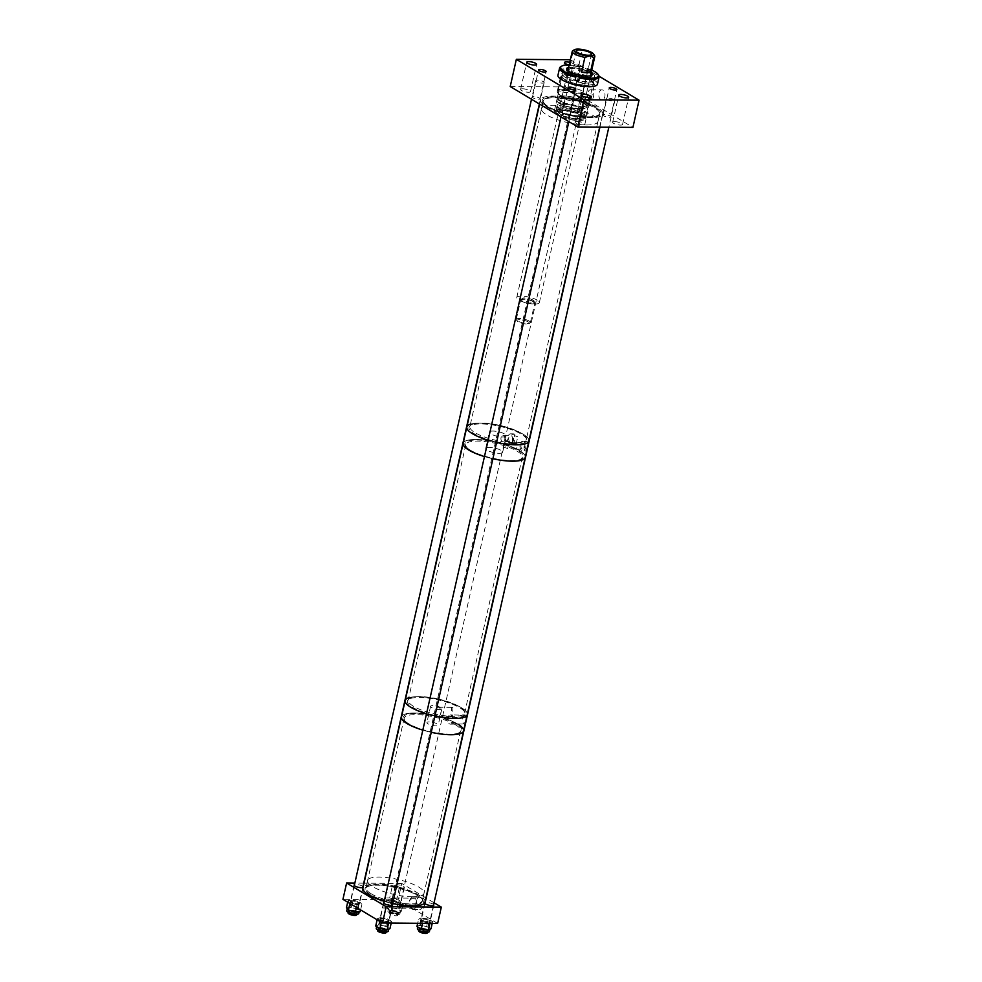 <?xml version="1.0" encoding="UTF-8"?>
<svg xmlns="http://www.w3.org/2000/svg" width="982" height="982" viewBox="0 0 982 982"><rect width="100%" height="100%" fill="white"/><g stroke="black" fill="none" stroke-linecap="round" stroke-linejoin="round"><path stroke-width="0.74" stroke-dasharray="4.91 3.68" d="M602.985 90.148A5.094 3.093 -89.6 0 0 601.941 89.841A5.094 3.093 -89.6 0 0 598.86 94.051A5.094 3.093 -89.6 0 0 600.824 99.734A5.094 3.093 -89.6 0 0 601.868 100.041A5.094 3.093 -89.6 0 0 604.949 95.831A5.094 3.093 -89.6 0 0 602.985 90.148M589.556 99.648A5.094 3.093 90.4 0 1 587.592 93.965A5.094 3.093 90.4 0 1 590.673 89.755A5.094 3.093 90.4 0 1 591.716 90.062A5.094 3.093 90.4 0 1 593.68 95.745A5.094 3.093 90.4 0 1 590.599 99.955A5.094 3.093 90.4 0 1 589.556 99.648M534.024 96.641A3.891 1.043 12.7 0 0 532.453 97.108A3.891 1.043 12.7 0 0 534.404 98.507A3.891 1.043 12.7 0 0 538.455 99.292A3.891 1.043 12.7 0 0 540.039 98.814A3.891 1.043 12.7 0 0 538.075 97.414A3.891 1.043 12.7 0 0 534.024 96.641M614.72 121.645A5.07 1.35 12.7 0 0 612.658 122.259A5.07 1.35 12.7 0 0 615.211 124.088A5.07 1.35 12.7 0 0 620.501 125.107A5.07 1.35 12.7 0 0 622.551 124.493A5.07 1.35 12.7 0 0 619.998 122.664A5.07 1.35 12.7 0 0 614.72 121.645M604.703 114.624A3.891 1.043 12.7 0 0 603.12 115.09A3.891 1.043 12.7 0 0 605.072 116.502A3.891 1.043 12.7 0 0 609.122 117.275A3.891 1.043 12.7 0 0 610.706 116.809A3.891 1.043 12.7 0 0 608.754 115.397A3.891 1.043 12.7 0 0 604.703 114.624M577.035 121.351A5.07 1.35 12.7 0 0 574.986 121.964A5.07 1.35 12.7 0 0 577.526 123.793A5.07 1.35 12.7 0 0 582.817 124.812A5.07 1.35 12.7 0 0 584.867 124.198A5.07 1.35 12.7 0 0 582.314 122.369A5.07 1.35 12.7 0 0 577.035 121.351M563.545 114.305A3.891 1.043 12.7 0 0 561.974 114.771A3.891 1.043 12.7 0 0 563.926 116.183A3.891 1.043 12.7 0 0 567.977 116.956A3.891 1.043 12.7 0 0 569.56 116.49A3.891 1.043 12.7 0 0 567.596 115.078A3.891 1.043 12.7 0 0 563.545 114.305M598.664 75.283A20.254 5.413 12.7 0 0 582.927 67.77L582.191 71.023A20.254 5.413 -167.3 0 0 578.668 70.201L579.515 66.31A19.333 5.168 12.7 0 0 569.167 65.021A5.07 1.35 12.7 0 0 572.248 65.352A5.07 1.35 12.7 0 0 574.298 64.738A5.07 1.35 12.7 0 0 569.769 62.332M560.341 89.104A5.07 1.35 12.7 0 0 558.279 89.718A5.07 1.35 12.7 0 0 560.832 91.547A5.07 1.35 12.7 0 0 566.111 92.554A5.07 1.35 12.7 0 0 568.173 91.94A5.07 1.35 12.7 0 0 565.62 90.111A5.07 1.35 12.7 0 0 560.341 89.104M522.657 88.81A5.07 1.35 12.7 0 0 520.607 89.423A5.07 1.35 12.7 0 0 523.148 91.252A5.07 1.35 12.7 0 0 528.439 92.259A5.07 1.35 12.7 0 0 530.489 91.645A5.07 1.35 12.7 0 0 527.935 89.816A5.07 1.35 12.7 0 0 522.657 88.81M581.307 69.759A3.891 1.043 12.7 0 0 579.724 70.225A3.891 1.043 12.7 0 0 581.688 71.625A3.891 1.043 12.7 0 0 585.738 72.41A3.891 1.043 12.7 0 0 587.322 71.931A3.891 1.043 12.7 0 0 585.358 70.532A3.891 1.043 12.7 0 0 581.307 69.759M575.182 96.96A3.891 1.043 12.7 0 0 573.598 97.427A3.891 1.043 12.7 0 0 575.562 98.826A3.891 1.043 12.7 0 0 579.613 99.612A3.891 1.043 12.7 0 0 581.184 99.133A3.891 1.043 12.7 0 0 579.233 97.734A3.891 1.043 12.7 0 0 575.182 96.96M568.639 74.325A15.921 4.259 12.7 0 0 562.17 76.252A15.921 4.259 12.7 0 0 570.186 81.997A15.921 4.259 12.7 0 0 586.782 85.189A15.921 4.259 12.7 0 0 593.238 83.261A15.921 4.259 12.7 0 0 585.223 77.517A15.921 4.259 12.7 0 0 568.639 74.325M560.661 109.689A15.921 4.259 12.7 0 0 554.204 111.617A15.921 4.259 12.7 0 0 562.22 117.361A15.921 4.259 12.7 0 0 578.815 120.541A15.921 4.259 12.7 0 0 585.272 118.613A15.921 4.259 12.7 0 0 577.256 112.869A15.921 4.259 12.7 0 0 560.661 109.689M586.217 124.984A28.932 7.733 12.7 0 0 597.964 121.473A28.932 7.733 12.7 0 0 583.406 111.04A28.932 7.733 12.7 0 0 553.259 105.246A28.932 7.733 12.7 0 0 541.512 108.757A28.932 7.733 12.7 0 0 556.07 119.19A28.932 7.733 12.7 0 0 586.217 124.984M588.058 116.821A28.932 7.733 12.7 0 0 599.806 113.323A28.932 7.733 12.7 0 0 585.247 102.877A28.932 7.733 12.7 0 0 555.1 97.095A28.932 7.733 12.7 0 0 543.353 100.594A28.932 7.733 12.7 0 0 557.911 111.04A28.932 7.733 12.7 0 0 588.058 116.821M570.358 59.742L599.118 76.277M510.223 86.526L565.362 86.956L571.499 59.755M565.362 86.956L632.936 127.39M566.835 69.44A13.134 3.511 12.7 0 0 566.454 69.955A13.134 3.511 12.7 0 0 566.43 70.053A13.134 3.511 12.7 0 0 578.263 76.326A13.134 3.511 12.7 0 0 592.023 75.945A13.134 3.511 12.7 0 0 592.06 75.835A13.134 3.511 12.7 0 0 591.962 75.098M593.398 84.857A16.436 4.394 12.7 0 0 593.435 84.722A16.436 4.394 12.7 0 0 578.631 76.878A16.436 4.394 12.7 0 0 561.409 77.357A16.436 4.394 12.7 0 0 561.373 77.492A16.436 4.394 12.7 0 0 576.176 85.336A16.436 4.394 12.7 0 0 593.398 84.857M593.705 83.507A16.436 4.394 12.7 0 0 593.742 83.372A16.436 4.394 12.7 0 0 578.926 75.528A16.436 4.394 12.7 0 0 561.716 76.007A16.436 4.394 12.7 0 0 561.679 76.142A16.436 4.394 12.7 0 0 576.483 83.986A16.436 4.394 12.7 0 0 593.705 83.507M591.115 99.17A17.357 4.64 12.7 0 0 591.164 99.022A17.357 4.64 12.7 0 0 575.513 90.737A17.357 4.64 12.7 0 0 557.334 91.252A17.357 4.64 12.7 0 0 557.285 91.387A17.357 4.64 12.7 0 0 557.666 92.799A17.357 4.64 12.7 0 0 573.206 99.734A17.357 4.64 12.7 0 0 590.219 100.127A17.357 4.64 12.7 0 0 591.115 99.17M594.294 85.066A17.357 4.64 12.7 0 0 594.343 84.918A17.357 4.64 12.7 0 0 578.693 76.645A17.357 4.64 12.7 0 0 560.513 77.148A17.357 4.64 12.7 0 0 560.464 77.283A17.357 4.64 12.7 0 0 576.115 85.569A17.357 4.64 12.7 0 0 594.294 85.066M590.022 99.82A16.436 4.394 12.7 0 0 575.513 91.915A16.436 4.394 12.7 0 0 558.034 92.333A16.436 4.394 12.7 0 0 558.353 93.793A16.436 4.394 12.7 0 0 573.058 100.36A16.436 4.394 12.7 0 0 589.163 100.741A16.436 4.394 12.7 0 0 590.022 99.82M588.316 105.037A15.908 4.247 12.7 0 0 588.353 104.902A15.908 4.247 12.7 0 0 574.016 97.316A15.908 4.247 12.7 0 0 557.346 97.783A15.908 4.247 12.7 0 0 557.31 97.905A15.908 4.247 12.7 0 0 571.647 105.504A15.908 4.247 12.7 0 0 588.316 105.037M589.519 99.71A15.908 4.247 12.7 0 0 589.556 99.575A15.908 4.247 12.7 0 0 575.219 91.989A15.908 4.247 12.7 0 0 558.537 92.443A15.908 4.247 12.7 0 0 558.5 92.578A15.908 4.247 12.7 0 0 572.85 100.164A15.908 4.247 12.7 0 0 589.519 99.71M586.708 106.928A14.755 3.94 12.7 0 0 586.733 106.805A14.755 3.94 12.7 0 0 573.439 99.771A14.755 3.94 12.7 0 0 557.985 100.201A14.755 3.94 12.7 0 0 557.948 100.311A14.755 3.94 12.7 0 0 571.242 107.357A14.755 3.94 12.7 0 0 586.708 106.928M587.187 104.767A14.755 3.94 12.7 0 0 587.224 104.657A14.755 3.94 12.7 0 0 573.93 97.611A14.755 3.94 12.7 0 0 558.463 98.04A14.755 3.94 12.7 0 0 558.427 98.163A14.755 3.94 12.7 0 0 571.733 105.197A14.755 3.94 12.7 0 0 587.187 104.767M585.579 117.202A15.908 4.247 12.7 0 0 585.616 117.067A15.908 4.247 12.7 0 0 571.266 109.481A15.908 4.247 12.7 0 0 554.597 109.947A15.908 4.247 12.7 0 0 554.56 110.07A15.908 4.247 12.7 0 0 554.916 111.359A15.908 4.247 12.7 0 0 569.155 117.717A15.908 4.247 12.7 0 0 584.744 118.086A15.908 4.247 12.7 0 0 585.579 117.202M587.825 107.185A15.908 4.247 12.7 0 0 587.862 107.063A15.908 4.247 12.7 0 0 573.525 99.464A15.908 4.247 12.7 0 0 556.855 99.931A15.908 4.247 12.7 0 0 556.819 100.066A15.908 4.247 12.7 0 0 571.156 107.652A15.908 4.247 12.7 0 0 587.825 107.185M584.474 117.865A14.988 4.002 12.7 0 0 571.242 110.647A14.988 4.002 12.7 0 0 555.309 111.027A14.988 4.002 12.7 0 0 555.603 112.365A14.988 4.002 12.7 0 0 569.008 118.343A14.988 4.002 12.7 0 0 583.689 118.687A14.988 4.002 12.7 0 0 584.474 117.865M559.237 109.088A11.575 3.093 12.7 0 0 559.212 109.174A11.575 3.093 12.7 0 0 569.646 114.698A11.575 3.093 12.7 0 0 581.761 114.366A11.575 3.093 12.7 0 0 581.798 114.268A11.575 3.093 12.7 0 0 571.364 108.744A11.575 3.093 12.7 0 0 559.237 109.088M558.623 111.801A11.575 3.093 12.7 0 0 558.598 111.899A11.575 3.093 12.7 0 0 569.032 117.423A11.575 3.093 12.7 0 0 581.148 117.079A11.575 3.093 12.7 0 0 581.184 116.981A11.575 3.093 12.7 0 0 570.751 111.469A11.575 3.093 12.7 0 0 558.623 111.801M557.187 105.025A14.472 3.867 12.7 0 0 557.15 105.148A14.472 3.867 12.7 0 0 570.198 112.046A14.472 3.867 12.7 0 0 585.346 111.629A14.472 3.867 12.7 0 0 585.382 111.506A14.472 3.867 12.7 0 0 572.346 104.608A14.472 3.867 12.7 0 0 557.187 105.025M556.426 108.425A14.472 3.867 12.7 0 0 556.389 108.536A14.472 3.867 12.7 0 0 569.425 115.446A14.472 3.867 12.7 0 0 584.585 115.017A14.472 3.867 12.7 0 0 584.621 114.906A14.472 3.867 12.7 0 0 571.585 108.008A14.472 3.867 12.7 0 0 556.426 108.425M566.909 75.049A11.575 3.093 12.7 0 0 566.884 75.148A11.575 3.093 12.7 0 0 577.318 80.671A11.575 3.093 12.7 0 0 589.433 80.328A11.575 3.093 12.7 0 0 589.458 80.229A11.575 3.093 12.7 0 0 579.036 74.718A11.575 3.093 12.7 0 0 566.909 75.049M560.01 105.688A11.575 3.093 12.7 0 0 559.973 105.786A11.575 3.093 12.7 0 0 570.407 111.297A11.575 3.093 12.7 0 0 582.535 110.966A11.575 3.093 12.7 0 0 582.559 110.868A11.575 3.093 12.7 0 0 572.125 105.356A11.575 3.093 12.7 0 0 560.01 105.688M563.864 69.341A15.798 4.223 12.7 0 0 563.828 69.477A15.798 4.223 12.7 0 0 578.067 77.013A15.798 4.223 12.7 0 0 594.613 76.547A15.798 4.223 12.7 0 0 594.65 76.424A15.798 4.223 12.7 0 0 580.411 68.887A15.798 4.223 12.7 0 0 563.864 69.341M562.796 74.092A15.798 4.223 12.7 0 0 562.76 74.215A15.798 4.223 12.7 0 0 576.999 81.751A15.798 4.223 12.7 0 0 593.545 81.297A15.798 4.223 12.7 0 0 593.582 81.162A15.798 4.223 12.7 0 0 579.343 73.625A15.798 4.223 12.7 0 0 562.796 74.092M597.498 84.035A20.254 5.413 12.7 0 0 578.901 74.472A20.254 5.413 12.7 0 0 557.997 75.135M579.405 66.936A20.254 5.413 12.7 0 0 560.697 66.727M582.927 67.77L583.038 67.132L579.515 66.31M591.741 70.103A19.333 5.168 12.7 0 0 583.038 67.132M591.201 72.521A13.134 3.511 12.7 0 0 580.313 68.175A13.134 3.511 12.7 0 0 568.615 67.427M590.894 73.871A13.134 3.511 12.7 0 0 580.018 69.526A13.134 3.511 12.7 0 0 568.32 68.777M582.191 71.023L578.57 70.495M569.008 90.59A7.868 2.099 12.7 0 0 577.391 93.155A7.868 2.099 12.7 0 0 582.927 92.369A7.868 2.099 12.7 0 0 581.504 90.688A7.868 2.099 12.7 0 0 573.12 88.122A7.868 2.099 12.7 0 0 567.584 88.908A7.868 2.099 12.7 0 0 569.008 90.59M532.747 301.462A6.297 1.682 12.7 0 0 526.045 299.412A6.297 1.682 12.7 0 0 521.614 300.038A6.297 1.682 12.7 0 0 522.755 301.388A6.297 1.682 12.7 0 0 529.458 303.438A6.297 1.682 12.7 0 0 533.889 302.812A6.297 1.682 12.7 0 0 532.747 301.462M533.054 300.111A6.297 1.682 12.7 0 0 526.352 298.062A6.297 1.682 12.7 0 0 521.908 298.688A6.297 1.682 12.7 0 0 523.062 300.038A6.297 1.682 12.7 0 0 529.764 302.088A6.297 1.682 12.7 0 0 534.196 301.462A6.297 1.682 12.7 0 0 533.054 300.111M529.089 321.004A7.218 1.927 12.7 0 0 521.393 318.659A7.218 1.927 12.7 0 0 516.299 319.371A7.218 1.927 12.7 0 0 516.458 319.96A7.218 1.927 12.7 0 0 517.612 320.918A7.218 1.927 12.7 0 0 524.339 323.127A7.218 1.927 12.7 0 0 529.998 323.017A7.218 1.927 12.7 0 0 530.39 322.55A7.218 1.927 12.7 0 0 529.089 321.004M533.484 301.474A7.218 1.927 12.7 0 0 525.8 299.117A7.218 1.927 12.7 0 0 520.706 299.841A7.218 1.927 12.7 0 0 522.019 301.376A7.218 1.927 12.7 0 0 529.715 303.733A7.218 1.927 12.7 0 0 534.797 303.008A7.218 1.927 12.7 0 0 533.484 301.474M528.156 321.875A6.297 1.682 12.7 0 0 520.632 319.739A6.297 1.682 12.7 0 0 517.146 320.954A6.297 1.682 12.7 0 0 518.152 321.801A6.297 1.682 12.7 0 0 524.02 323.716A6.297 1.682 12.7 0 0 528.954 323.618A6.297 1.682 12.7 0 0 528.156 321.875M537.252 300.148A11.575 3.093 12.7 0 0 524.916 296.38A11.575 3.093 12.7 0 0 516.765 297.534A11.575 3.093 12.7 0 0 518.864 300.001A11.575 3.093 12.7 0 0 531.188 303.769A11.575 3.093 12.7 0 0 539.351 302.616A11.575 3.093 12.7 0 0 537.252 300.148M569.977 65.291L578.84 65.352A11.575 3.093 12.7 0 0 569.977 65.291L573.328 50.413A11.575 3.093 12.7 0 0 572.874 50.622M578.84 65.352L582.191 50.487L578.067 49.1L573.328 50.413M594.564 55.52A11.575 3.093 12.7 0 0 592.723 53.973A11.575 3.093 12.7 0 0 582.191 50.487M524.953 450.652C522.731 449.007 525.002 438.905 527.015 441.47C528.463 443.14 526.205 453.193 524.953 450.652L522.866 450.922A4.885 2.971 90.4 0 1 521.872 450.628A4.885 2.971 90.4 0 1 519.994 445.177A4.885 2.971 90.4 0 1 522.952 441.151A4.885 2.971 90.4 0 1 523.946 441.446A4.885 2.971 90.4 0 1 525.824 446.896A4.885 2.971 90.4 0 1 522.866 450.922M522.952 441.151L527.015 441.47M512.739 443.299L513.304 433.823L514.801 434.13L514.163 443.594L512.739 443.299M509.597 443.275A4.885 2.971 90.4 0 1 507.719 437.837A4.885 2.971 90.4 0 1 510.665 433.811A4.885 2.971 90.4 0 1 511.671 434.105A4.885 2.971 90.4 0 1 513.549 439.543A4.885 2.971 90.4 0 1 510.591 443.569A4.885 2.971 90.4 0 1 509.597 443.275M505.509 441.851L505.104 440.746L509.241 441.458L508.406 440.771L505.509 441.851L505.104 440.746L508.406 440.771M504.282 447.313L507.645 448.529L504.282 447.313M525.247 457.317A31.829 8.507 12.7 0 0 509.228 445.84A31.829 8.507 12.7 0 0 476.061 439.47A31.829 8.507 12.7 0 0 463.148 443.324A31.829 8.507 12.7 0 1 495.247 441.851A31.829 8.507 12.7 0 1 525.247 457.317M466.831 427.01A31.829 8.507 12.7 0 1 473.385 423.537A31.829 8.507 12.7 0 1 508.897 428.164A31.829 8.507 12.7 0 1 528.917 441.004A31.829 8.507 12.7 0 0 512.899 429.515A31.829 8.507 12.7 0 0 479.744 423.156A31.829 8.507 12.7 0 0 470.427 424.187M515.538 443.042L515.931 444.895L511.683 443.999L513.598 445.03L513.942 443.508A3.228 1.964 90.4 0 1 515.219 442.747A3.228 1.964 90.4 0 1 515.869 442.943A3.228 1.964 90.4 0 1 517.121 446.54A3.228 1.964 90.4 0 1 515.169 449.204A3.228 1.964 90.4 0 1 514.507 449.02A3.228 1.964 90.4 0 1 513.353 444.883L515.931 444.895L515.538 443.042L513.942 443.508M514.408 435.578L517.772 436.794L514.408 435.578M492.927 431.049A8.678 2.32 12.7 0 0 489.404 432.092A8.678 2.32 12.7 0 0 493.774 435.235A8.678 2.32 12.7 0 0 502.821 436.965A8.678 2.32 12.7 0 0 506.344 435.91A8.678 2.32 12.7 0 0 501.974 432.78A8.678 2.32 12.7 0 0 492.927 431.049M489.257 447.362A8.678 2.32 12.7 0 0 485.722 448.418A8.678 2.32 12.7 0 0 490.092 451.548A8.678 2.32 12.7 0 0 499.138 453.291A8.678 2.32 12.7 0 0 502.661 452.236A8.678 2.32 12.7 0 0 498.291 449.105A8.678 2.32 12.7 0 0 489.257 447.362M509.953 441.728A3.228 1.964 90.4 0 1 508.701 438.119A3.228 1.964 90.4 0 1 510.652 435.456A3.228 1.964 90.4 0 1 511.315 435.652A3.228 1.964 90.4 0 1 512.555 439.261A3.228 1.964 90.4 0 1 510.603 441.925A3.228 1.964 90.4 0 1 509.953 441.728M502.232 441.667A3.228 1.964 90.4 0 1 500.98 438.058A3.228 1.964 90.4 0 1 502.931 435.407A3.228 1.964 90.4 0 1 503.594 435.591A3.228 1.964 90.4 0 1 504.834 439.2A3.228 1.964 90.4 0 1 502.882 441.863A3.228 1.964 90.4 0 1 502.232 441.667M522.228 449.069A3.228 1.964 90.4 0 1 520.976 445.472A3.228 1.964 90.4 0 1 522.94 442.808A3.228 1.964 90.4 0 1 523.59 443.005A3.228 1.964 90.4 0 1 524.842 446.601A3.228 1.964 90.4 0 1 522.878 449.265A3.228 1.964 90.4 0 1 522.228 449.069M484.47 456.569A31.829 8.507 12.7 0 0 492.903 458.754A31.829 8.507 12.7 0 1 484.47 456.569M488.14 440.243A31.829 8.507 12.7 0 0 496.573 442.428A31.829 8.507 12.7 0 1 488.14 440.243M452.972 707.629L451.536 707.347L451.008 716.332L452.371 716.615L452.972 707.629M437.113 716.222A4.628 2.811 90.4 0 1 435.333 711.054A4.628 2.811 90.4 0 1 438.132 707.236A4.628 2.811 90.4 0 1 439.077 707.519A4.628 2.811 90.4 0 1 440.857 712.687A4.628 2.811 90.4 0 1 438.058 716.504A4.628 2.811 90.4 0 1 437.113 716.222M465.321 715.277C462.669 716.16 462.006 719.057 463.357 723.979C465.296 723.083 465.959 720.187 465.321 715.277L450.48 714.884A4.628 2.811 90.4 0 1 451.413 715.166A4.628 2.811 90.4 0 1 453.205 720.334A4.628 2.811 90.4 0 1 450.407 724.151A4.628 2.811 90.4 0 1 449.461 723.869A4.628 2.811 90.4 0 1 447.669 718.701A4.628 2.811 90.4 0 1 450.48 714.884M405.173 700.571A31.829 8.507 12.7 0 1 437.272 699.086A31.829 8.507 12.7 0 1 467.272 714.565A31.829 8.507 12.7 0 0 451.254 703.087A31.829 8.507 12.7 0 0 418.087 696.717A31.829 8.507 12.7 0 0 408.77 697.748M463.59 730.89A31.829 8.507 12.7 0 0 447.571 719.401A31.829 8.507 12.7 0 0 414.416 713.042A31.829 8.507 12.7 0 0 401.491 716.897A31.829 8.507 12.7 0 1 424.089 713.754A31.829 8.507 12.7 0 1 458.029 724.213M463.357 723.979L450.407 724.151M429.244 721.917A5.782 1.547 12.7 0 0 426.9 722.617A5.782 1.547 12.7 0 0 429.809 724.704A5.782 1.547 12.7 0 0 435.836 725.858A5.782 1.547 12.7 0 0 438.193 725.158A5.782 1.547 12.7 0 0 435.284 723.071A5.782 1.547 12.7 0 0 429.244 721.917M432.927 705.592A5.782 1.547 12.7 0 0 430.582 706.303A5.782 1.547 12.7 0 0 433.492 708.39A5.782 1.547 12.7 0 0 439.519 709.544A5.782 1.547 12.7 0 0 441.863 708.844A5.782 1.547 12.7 0 0 438.954 706.758A5.782 1.547 12.7 0 0 432.927 705.592M426.495 713.804A31.829 8.507 12.7 0 0 434.928 716.001A31.829 8.507 12.7 0 1 426.495 713.804M422.812 730.129A31.829 8.507 12.7 0 0 431.245 732.314A31.829 8.507 12.7 0 1 422.812 730.129M421.045 897.511A6.125 3.719 -89.6 0 0 419.793 897.143A6.125 3.719 -89.6 0 0 416.073 902.2A6.125 3.719 -89.6 0 0 418.442 909.037A6.125 3.719 -89.6 0 0 419.695 909.406A6.125 3.719 -89.6 0 0 423.402 904.348A6.125 3.719 -89.6 0 0 421.045 897.511M411.654 908.976A6.125 3.719 90.4 0 1 409.298 902.139A6.125 3.719 90.4 0 1 413.005 897.094A6.125 3.719 90.4 0 1 414.257 897.462A6.125 3.719 90.4 0 1 416.613 904.299A6.125 3.719 90.4 0 1 412.906 909.344A6.125 3.719 90.4 0 1 411.654 908.976M393.426 901.12A4.701 1.252 12.7 0 0 391.523 901.685A4.701 1.252 12.7 0 0 393.88 903.391A4.701 1.252 12.7 0 0 398.778 904.324A4.701 1.252 12.7 0 0 400.693 903.759A4.701 1.252 12.7 0 0 398.324 902.065A4.701 1.252 12.7 0 0 393.426 901.12M397.109 884.807A4.701 1.252 12.7 0 0 395.194 885.371A4.701 1.252 12.7 0 0 397.563 887.065A4.701 1.252 12.7 0 0 402.46 888.01A4.701 1.252 12.7 0 0 404.363 887.433A4.701 1.252 12.7 0 0 402.006 885.739A4.701 1.252 12.7 0 0 397.109 884.807M352.293 900.801A4.701 1.252 12.7 0 0 350.378 901.366A4.701 1.252 12.7 0 0 352.747 903.059A4.701 1.252 12.7 0 0 357.644 904.005A4.701 1.252 12.7 0 0 359.547 903.44A4.701 1.252 12.7 0 0 357.19 901.734A4.701 1.252 12.7 0 0 352.293 900.801M362.984 886.562A4.701 1.252 12.7 0 0 355.963 884.475A4.701 1.252 12.7 0 0 354.49 884.672M381.802 918.465A4.701 1.252 12.7 0 0 379.887 919.029A4.701 1.252 12.7 0 0 382.256 920.723A4.701 1.252 12.7 0 0 387.154 921.668A4.701 1.252 12.7 0 0 389.056 921.104A4.701 1.252 12.7 0 0 386.699 919.398A4.701 1.252 12.7 0 0 381.802 918.465M392.505 904.238A4.701 1.252 12.7 0 0 385.472 902.139A4.701 1.252 12.7 0 0 384.011 902.323M422.935 918.784A4.701 1.252 12.7 0 0 421.033 919.348A4.701 1.252 12.7 0 0 423.389 921.042A4.701 1.252 12.7 0 0 428.287 921.988A4.701 1.252 12.7 0 0 430.202 921.423A4.701 1.252 12.7 0 0 427.833 919.729A4.701 1.252 12.7 0 0 422.935 918.784M433.651 904.569A4.701 1.252 12.7 0 0 426.618 902.458A4.701 1.252 12.7 0 0 425.169 902.642M412.293 896.775A28.932 7.733 12.7 0 0 424.028 893.276A28.932 7.733 12.7 0 0 409.469 882.843A28.932 7.733 12.7 0 0 379.322 877.049A28.932 7.733 12.7 0 0 367.575 880.547A28.932 7.733 12.7 0 0 382.145 890.993A28.932 7.733 12.7 0 0 412.293 896.775M410.451 904.938A28.932 7.733 12.7 0 0 422.199 901.439A28.932 7.733 12.7 0 0 407.628 890.993A28.932 7.733 12.7 0 0 377.481 885.212A28.932 7.733 12.7 0 0 365.746 888.71A28.932 7.733 12.7 0 0 380.304 899.156A28.932 7.733 12.7 0 0 410.451 904.938M390.848 898.53L394.973 900.985L396.642 899.635L396.102 898.346L390.37 898.297M392.284 886.12A3.609 0.97 12.7 0 0 394.101 887.421A3.609 0.97 12.7 0 0 397.857 888.145A3.609 0.97 12.7 0 0 399.33 887.703A3.609 0.97 12.7 0 0 397.514 886.402A3.609 0.97 12.7 0 0 393.745 885.678A3.609 0.97 12.7 0 0 392.284 886.12L389.67 898.002L383.95 897.953A5.033 3.056 90.4 0 1 384.981 898.26A5.033 3.056 90.4 0 1 386.92 903.882A5.033 3.056 90.4 0 1 383.876 908.031A5.033 3.056 90.4 0 1 382.845 907.724A5.033 3.056 90.4 0 1 380.906 902.114A5.033 3.056 90.4 0 1 383.95 897.953M411.888 907.957A5.033 3.056 90.4 0 1 409.948 902.335A5.033 3.056 90.4 0 1 412.992 898.186A5.033 3.056 90.4 0 1 414.023 898.493A5.033 3.056 90.4 0 1 415.963 904.103A5.033 3.056 90.4 0 1 412.919 908.252A5.033 3.056 90.4 0 1 411.888 907.957M437.641 923.448L398.078 899.77L342.939 899.34M425.955 897.929L401.761 883.456L398.078 899.77M434.056 902.777L426.188 898.076M401.761 883.456L364.027 883.162M363.757 883.149L354.846 883.088M417.399 928.776A6.174 1.645 -167.3 0 1 419.633 928.027A6.174 1.645 -167.3 0 1 426.188 929.217A6.174 1.645 -167.3 0 1 429.429 931.488M427.747 929.782A6.174 1.645 -167.3 0 1 421.204 928.604A6.174 1.645 -167.3 0 1 417.951 926.321A6.174 1.645 -167.3 0 1 420.186 925.572A6.174 1.645 -167.3 0 1 426.74 926.75A6.174 1.645 -167.3 0 1 429.993 929.033A6.174 1.645 -167.3 0 1 427.747 929.782M426.372 931.01A4.566 1.228 12.7 0 0 428.029 930.457A4.566 1.228 12.7 0 0 425.623 928.776A4.566 1.228 12.7 0 0 420.762 927.892A4.566 1.228 12.7 0 0 419.105 928.444A4.566 1.228 12.7 0 0 421.523 930.138A4.566 1.228 12.7 0 0 426.372 931.01M420.615 928.579A4.566 1.228 -167.3 0 1 425.464 929.451A4.566 1.228 -167.3 0 1 427.882 931.145A4.566 1.228 -167.3 0 1 426.225 931.697A4.566 1.228 -167.3 0 1 421.364 930.813A4.566 1.228 -167.3 0 1 418.958 929.132A4.566 1.228 -167.3 0 1 420.615 928.579M421.29 928.186A3.732 0.994 -167.3 0 1 425.243 928.898A3.732 0.994 -167.3 0 1 427.207 930.273A3.732 0.994 -167.3 0 1 425.857 930.727A3.732 0.994 -167.3 0 1 421.904 930.015A3.732 0.994 -167.3 0 1 419.94 928.628A3.732 0.994 -167.3 0 1 421.29 928.186M423.328 919.115A3.732 0.994 -167.3 0 1 427.28 919.827A3.732 0.994 -167.3 0 1 429.244 921.202A3.732 0.994 -167.3 0 1 427.894 921.656A3.732 0.994 -167.3 0 1 423.942 920.944A3.732 0.994 -167.3 0 1 421.978 919.569A3.732 0.994 -167.3 0 1 423.328 919.115M431 928.812L426.63 926.382L419.535 925.204L416.945 926.542M432.215 923.411L432.645 921.521L428.275 919.091L426.63 926.382M428.275 919.091L421.18 917.924L419.535 925.204M422.579 923.326L422.947 921.681L418.577 919.25L417.669 923.289M418.577 919.25L421.18 917.924M422.947 921.681L429.932 923.387M432.645 921.521L430.055 922.859M376.266 928.456A6.174 1.645 -167.3 0 1 384.772 928.8A6.174 1.645 -167.3 0 1 388.295 931.169M380.341 928.371A6.174 1.645 -167.3 0 1 376.818 926.001A6.174 1.645 -167.3 0 1 385.325 926.333A6.174 1.645 -167.3 0 1 388.847 928.714A6.174 1.645 -167.3 0 1 380.341 928.371M380.586 929.893A4.566 1.228 12.7 0 0 386.896 930.138A4.566 1.228 12.7 0 0 384.281 928.383A4.566 1.228 12.7 0 0 377.972 928.125A4.566 1.228 12.7 0 0 380.586 929.893M384.122 929.058A4.566 1.228 -167.3 0 1 386.736 930.813A4.566 1.228 -167.3 0 1 380.439 930.568A4.566 1.228 -167.3 0 1 377.825 928.812A4.566 1.228 -167.3 0 1 384.122 929.058M383.937 928.518A3.732 0.994 -167.3 0 1 386.073 929.954A3.732 0.994 -167.3 0 1 380.93 929.745A3.732 0.994 -167.3 0 1 378.794 928.309A3.732 0.994 -167.3 0 1 383.937 928.518M385.975 919.447A3.732 0.994 -167.3 0 1 388.111 920.883A3.732 0.994 -167.3 0 1 382.968 920.674A3.732 0.994 -167.3 0 1 380.844 919.25A3.732 0.994 -167.3 0 1 385.975 919.447M375.725 926.038L378.598 924.872L385.754 926.161L389.94 928.665M388.59 923.068L391.585 921.374L391.192 923.08M391.585 921.374L387.399 918.87L385.754 926.161M377.137 919.803L377.37 918.759L380.243 917.581L378.598 924.872M380.243 917.581L387.399 918.87M377.37 918.759L381.556 921.263L381.323 922.319M388.7 922.552L381.556 921.263M346.756 910.793A6.174 1.645 -167.3 0 1 350.574 910.118A6.174 1.645 -167.3 0 1 356.945 911.799A6.174 1.645 -167.3 0 1 358.786 913.506M349.15 910.032A6.174 1.645 -167.3 0 1 347.309 908.338A6.174 1.645 -167.3 0 1 351.126 907.663A6.174 1.645 -167.3 0 1 357.497 909.344A6.174 1.645 -167.3 0 1 359.338 911.051A6.174 1.645 -167.3 0 1 355.521 911.726A6.174 1.645 -167.3 0 1 349.15 910.032M349.825 911.726A4.566 1.228 12.7 0 0 354.551 912.978A4.566 1.228 12.7 0 0 357.387 912.474A4.566 1.228 12.7 0 0 356.024 911.21A4.566 1.228 12.7 0 0 351.298 909.97A4.566 1.228 12.7 0 0 348.463 910.461A4.566 1.228 12.7 0 0 349.825 911.726M355.865 911.897A4.566 1.228 -167.3 0 1 357.227 913.15A4.566 1.228 -167.3 0 1 354.392 913.653A4.566 1.228 -167.3 0 1 349.678 912.401A4.566 1.228 -167.3 0 1 348.303 911.149A4.566 1.228 -167.3 0 1 351.139 910.645A4.566 1.228 -167.3 0 1 355.865 911.897M355.447 911.259A3.732 0.994 -167.3 0 1 356.552 912.29A3.732 0.994 -167.3 0 1 354.244 912.695A3.732 0.994 -167.3 0 1 350.402 911.677A3.732 0.994 -167.3 0 1 349.285 910.645A3.732 0.994 -167.3 0 1 351.593 910.24A3.732 0.994 -167.3 0 1 355.447 911.259M357.485 902.188A3.732 0.994 -167.3 0 1 358.602 903.219A3.732 0.994 -167.3 0 1 356.294 903.624A3.732 0.994 -167.3 0 1 352.44 902.605A3.732 0.994 -167.3 0 1 351.335 901.586A3.732 0.994 -167.3 0 1 353.643 901.181A3.732 0.994 -167.3 0 1 357.485 902.188M346.425 907.749L351.249 907.356L358.221 909.283L360.222 911.627M356.429 907.417L357.031 904.741L361.867 904.348L360.603 909.921M361.867 904.348L359.866 901.992L358.221 909.283M347.677 902.176L348.07 900.457L352.894 900.064L351.249 907.356M352.894 900.064L359.866 901.992M348.07 900.457L349.899 903.514M357.031 904.741L350.058 902.802M391.928 913.653A6.174 1.645 -167.3 0 1 387.89 911.112A6.174 1.645 -167.3 0 1 395.893 911.296A6.174 1.645 -167.3 0 1 399.92 913.825A6.174 1.645 -167.3 0 1 391.928 913.653M392.481 911.186A6.174 1.645 -167.3 0 1 388.442 908.657A6.174 1.645 -167.3 0 1 396.446 908.829A6.174 1.645 -167.3 0 1 400.484 911.37A6.174 1.645 -167.3 0 1 392.481 911.186M392.591 912.659A4.566 1.228 12.7 0 0 398.52 912.794A4.566 1.228 12.7 0 0 395.525 910.915A4.566 1.228 12.7 0 0 389.596 910.78A4.566 1.228 12.7 0 0 392.591 912.659M395.378 911.603A4.566 1.228 -167.3 0 1 398.361 913.481A4.566 1.228 -167.3 0 1 392.432 913.346A4.566 1.228 -167.3 0 1 389.449 911.468A4.566 1.228 -167.3 0 1 395.378 911.603M395.255 911.075A3.732 0.994 -167.3 0 1 397.698 912.609A3.732 0.994 -167.3 0 1 392.861 912.499A3.732 0.994 -167.3 0 1 390.419 910.965A3.732 0.994 -167.3 0 1 395.255 911.075M397.305 902.016A3.732 0.994 -167.3 0 1 399.735 903.538A3.732 0.994 -167.3 0 1 394.899 903.44A3.732 0.994 -167.3 0 1 392.469 901.906A3.732 0.994 -167.3 0 1 397.305 902.016M399.183 912.487L401.478 911.124L396.789 908.632L389.731 907.528L387.436 908.89L392.137 911.394L399.183 912.487L400.828 905.208L403.123 903.833L401.478 911.124M403.123 903.833L398.434 901.341L396.789 908.632M387.436 908.89L389.081 901.611L391.376 900.249L389.731 907.528M391.376 900.249L398.434 901.341M389.081 901.611L393.77 904.103L392.137 911.394M400.828 905.208L393.77 904.103M417.669 895.375A29.607 7.905 12.7 0 0 388.356 885.96A29.607 7.905 12.7 0 0 365.746 887.409A29.607 7.905 12.7 0 0 370.263 894.774A29.607 7.905 12.7 0 0 404.044 904.766A29.607 7.905 12.7 0 0 422.751 900.261A29.607 7.905 12.7 0 0 417.669 895.375M371.049 893.694A28.932 7.733 -167.3 0 1 365.991 887.63A28.932 7.733 -167.3 0 1 366.617 886.501A28.932 7.733 -167.3 0 1 388.737 885.077A28.932 7.733 -167.3 0 1 417.375 894.283A28.932 7.733 -167.3 0 1 422.346 899.058A28.932 7.733 -167.3 0 1 422.444 900.347A28.932 7.733 -167.3 0 1 401.896 903.207A28.932 7.733 -167.3 0 1 371.049 893.694M408.451 723.587A30.086 8.04 -167.3 0 1 405.947 721.856A30.086 8.04 -167.3 0 1 417.78 713.693A30.086 8.04 -167.3 0 1 456.63 724.188A30.086 8.04 -167.3 0 1 457.44 733.456A30.086 8.04 -167.3 0 1 408.451 723.587M455.562 724.814A28.932 7.733 12.7 0 0 424.715 715.301A28.932 7.733 12.7 0 0 404.179 718.161A28.932 7.733 12.7 0 0 406.83 722.568A28.932 7.733 12.7 0 0 409.236 724.225A28.932 7.733 12.7 0 0 456.348 733.726A28.932 7.733 12.7 0 0 460.632 730.878A28.932 7.733 12.7 0 0 455.562 724.814M384.244 901.316A31.829 8.507 12.7 0 0 392.665 903.501M425.022 902.065A31.829 8.507 12.7 0 0 419.449 895.4A31.829 8.507 12.7 0 0 385.509 884.929A31.829 8.507 12.7 0 0 362.923 888.072M520.644 443.741A29.607 7.905 12.7 0 0 526.659 439.2A29.607 7.905 12.7 0 0 505.926 427.907A29.607 7.905 12.7 0 0 475.104 424.261A29.607 7.905 12.7 0 0 469.642 426.348A29.607 7.905 12.7 0 0 485.476 438.733A29.607 7.905 12.7 0 0 520.644 443.741M475.853 423.402A28.932 7.733 -167.3 0 1 505.988 426.961A28.932 7.733 -167.3 0 1 526.254 437.984A28.932 7.733 -167.3 0 1 526.34 439.273A28.932 7.733 -167.3 0 1 520.374 442.44A28.932 7.733 -167.3 0 1 488.091 438.23A28.932 7.733 -167.3 0 1 469.887 426.556A28.932 7.733 -167.3 0 1 470.525 425.427A28.932 7.733 -167.3 0 1 475.853 423.402M548.422 97.058A30.086 8.04 -167.3 0 1 588.488 103.748A30.086 8.04 -167.3 0 1 596.479 116.527A30.086 8.04 -167.3 0 1 594.724 116.858A30.086 8.04 -167.3 0 1 544.985 104.927A30.086 8.04 -167.3 0 1 548.422 97.058M593.693 117.104A28.932 7.733 12.7 0 0 595.374 116.784A28.932 7.733 12.7 0 0 599.658 113.949A28.932 7.733 12.7 0 0 581.454 102.275A28.932 7.733 12.7 0 0 549.171 98.065A28.932 7.733 12.7 0 0 543.206 101.22A28.932 7.733 12.7 0 0 545.857 105.626A28.932 7.733 12.7 0 0 593.693 117.104M547.097 96.481A31.829 8.507 12.7 0 0 540.53 99.955A31.829 8.507 12.7 0 0 560.55 112.795A31.829 8.507 12.7 0 0 596.062 117.435A31.829 8.507 12.7 0 0 602.629 113.949A31.829 8.507 12.7 0 0 582.608 101.121A31.829 8.507 12.7 0 0 547.097 96.481M435.247 715.461A29.607 7.905 12.7 0 0 465.002 712.76A29.607 7.905 12.7 0 0 437.199 699.687A29.607 7.905 12.7 0 0 407.996 699.908A29.607 7.905 12.7 0 0 435.247 715.461M437.432 698.779A28.932 7.733 -167.3 0 1 464.609 711.557A28.932 7.733 -167.3 0 1 464.695 712.846A28.932 7.733 -167.3 0 1 435.505 714.184A28.932 7.733 -167.3 0 1 408.242 700.117A28.932 7.733 -167.3 0 1 408.88 699A28.932 7.733 -167.3 0 1 437.432 698.779M495.198 442.305A30.086 8.04 -167.3 0 1 520.178 451.88A30.086 8.04 -167.3 0 1 519.097 459.895A30.086 8.04 -167.3 0 1 493.197 458.336A30.086 8.04 -167.3 0 1 467.604 448.295A30.086 8.04 -167.3 0 1 495.198 442.305M493.099 458.655A28.932 7.733 12.7 0 0 517.993 460.153A28.932 7.733 12.7 0 0 522.277 457.317A28.932 7.733 12.7 0 0 495.014 443.25A28.932 7.733 12.7 0 0 465.824 444.588A28.932 7.733 12.7 0 0 468.475 448.995A28.932 7.733 12.7 0 0 493.099 458.655M613.689 99.464A4.358 1.166 12.7 0 0 609.147 98.212A4.358 1.166 12.7 0 0 606.348 98.679A4.358 1.166 12.7 0 0 607.49 99.796A4.358 1.166 12.7 0 0 612.044 101.048A4.358 1.166 12.7 0 0 614.83 100.594A4.358 1.166 12.7 0 0 613.689 99.464M427.268 932.9A4.358 1.166 12.7 0 0 426.114 931.771A4.358 1.166 12.7 0 0 421.573 930.519A4.358 1.166 12.7 0 0 418.774 930.985M583.553 83.445A4.358 1.166 12.7 0 0 585.321 82.918A4.358 1.166 12.7 0 0 583.124 81.346A4.358 1.166 12.7 0 0 578.594 80.475A4.358 1.166 12.7 0 0 576.827 81.003A4.358 1.166 12.7 0 0 579.012 82.574A4.358 1.166 12.7 0 0 583.553 83.445M395.979 915.764A4.358 1.166 12.7 0 0 397.747 915.236A4.358 1.166 12.7 0 0 395.562 913.665A4.358 1.166 12.7 0 0 391.02 912.794A4.358 1.166 12.7 0 0 389.253 913.321A4.358 1.166 12.7 0 0 391.45 914.893A4.358 1.166 12.7 0 0 395.979 915.764M542.395 83.126A4.358 1.166 12.7 0 0 544.163 82.598A4.358 1.166 12.7 0 0 541.978 81.027A4.358 1.166 12.7 0 0 537.436 80.156A4.358 1.166 12.7 0 0 535.669 80.684A4.358 1.166 12.7 0 0 537.866 82.255A4.358 1.166 12.7 0 0 542.395 83.126M356.601 914.905A4.358 1.166 12.7 0 0 354.404 913.346A4.358 1.166 12.7 0 0 349.874 912.474A4.358 1.166 12.7 0 0 348.107 913.002M565.755 99.133A4.358 1.166 12.7 0 0 570.419 100.667A4.358 1.166 12.7 0 0 573.684 100.262A4.358 1.166 12.7 0 0 573.12 99.489A4.358 1.166 12.7 0 0 568.468 97.954A4.358 1.166 12.7 0 0 565.19 98.36A4.358 1.166 12.7 0 0 565.755 99.133M386.11 932.581A4.358 1.166 12.7 0 0 385.558 931.795A4.358 1.166 12.7 0 0 380.893 930.261A4.358 1.166 12.7 0 0 377.628 930.666M582.093 71.305L583.013 67.169M590.673 89.755L601.941 89.841M532.453 97.108L538.578 69.906M612.658 122.259L618.795 95.058M603.12 115.09L609.245 87.901M574.986 121.964L581.111 94.775M561.974 114.771L568.099 87.57M558.279 89.718L564.417 62.517M520.607 89.423L526.733 62.222M573.598 97.427L579.724 70.225M554.204 111.617L562.17 76.252M597.964 121.473L599.806 113.323M541.512 108.757L543.353 100.594M585.272 118.613L593.238 83.261M581.184 99.133L587.322 71.931M530.489 91.645L536.626 64.444M568.173 91.94L574.298 64.738M569.56 116.49L575.685 89.288M584.867 124.198L591.004 96.997M610.706 116.809L616.831 89.608M622.551 124.493L628.689 97.292M540.039 98.814L546.164 71.612M590.599 99.955L601.868 100.041M566.43 70.053L566.737 68.703M593.435 84.722L593.742 83.372M591.164 99.022L594.343 84.918M588.353 104.902L589.556 99.575M586.733 106.805L587.224 104.657M585.616 117.067L587.862 107.063M558.598 111.899L559.212 109.174M556.389 108.536L557.15 105.148M559.973 105.786L566.884 75.148M562.76 74.215L563.828 69.477M593.582 81.162L594.65 76.424M582.559 110.868L589.458 80.229M584.621 114.906L585.382 111.506M581.184 116.981L581.798 114.268M583.689 118.687L584.744 118.086M555.603 112.365L554.916 111.359M554.56 110.07L556.819 100.066M557.948 100.311L558.427 98.163M557.31 97.905L558.5 92.578M589.163 100.741L590.219 100.127M558.353 93.793L557.666 92.799M557.285 91.387L560.464 77.283M561.373 77.492L561.679 76.142M592.06 75.835L592.355 74.485M582.927 92.369L591.52 54.292M521.614 300.038L521.908 298.688M516.299 319.371L520.706 299.841M517.146 320.954L516.458 319.96M516.765 297.534L567.891 70.667M539.351 302.616L590.477 75.761M528.954 323.618L529.998 323.017M530.39 322.55L534.797 303.008M533.889 302.812L534.196 301.462M567.584 88.908L576.164 50.831M510.665 433.811L513.304 433.823M503.398 447.571L504.748 441.569M511.683 443.999L513.525 435.836M485.722 448.418L489.404 432.092M502.931 435.407L510.652 435.456M515.219 442.747L522.94 442.808M515.169 449.204L522.878 449.265M502.882 441.863L510.603 441.925M502.661 452.236L506.344 435.91M516.151 443.974L517.772 436.794M507.645 448.529L509.241 441.458M510.591 443.569L514.163 443.594M438.132 707.236L451.536 707.347M430.582 706.303L426.9 722.617M441.863 708.844L438.193 725.158M438.058 716.504L452.371 716.615M413.005 897.094L419.793 897.143M395.194 885.371L391.523 901.685M354.06 885.052L350.378 901.366M383.569 902.716L379.887 919.029M424.703 903.035L421.033 919.348M424.028 893.276L422.199 901.439M394.739 898.039L412.992 898.186M383.876 908.031L412.919 908.252M399.33 887.703L396.642 899.635M367.575 880.547L365.746 888.71M433.872 905.097L430.202 921.423M392.739 904.778L389.056 921.104M363.23 887.114L359.547 903.44M404.363 887.433L400.693 903.759M412.906 909.344L419.695 909.406M417.792 927.02L417.951 926.321M427.882 931.145L428.029 930.457M429.244 921.202L427.207 930.273M421.978 919.569L419.94 928.628M418.958 929.132L419.105 928.444M376.683 926.615L376.818 926.001M386.736 930.813L386.896 930.138M388.111 920.883L386.073 929.954M380.844 919.25L378.794 928.309M377.825 928.812L377.972 928.125M357.227 913.15L357.387 912.474M358.602 903.219L356.552 912.29M351.335 901.586L349.285 910.645M348.303 911.149L348.463 910.461M359.191 911.713L359.338 911.051M387.89 911.112L388.442 908.657M398.361 913.481L398.52 912.794M399.735 903.538L397.698 912.609M392.469 901.906L390.419 910.965M389.449 911.468L389.596 910.78M399.92 913.825L400.484 911.37M366.617 886.501L365.746 887.409M406.83 722.568L405.947 721.856M404.179 718.161L365.991 887.63M460.632 730.878L422.444 900.347M456.348 733.726L457.44 733.456M422.346 899.058L422.751 900.261M526.254 437.984L526.659 439.2M595.374 116.784L596.479 116.527M599.658 113.949L526.34 439.273M540.53 99.955L539.597 104.104M602.629 113.949L599.658 127.132M543.206 101.22L469.887 426.556M545.857 105.626L544.985 104.927M470.525 425.427L469.642 426.348M464.609 711.557L465.002 712.76M517.993 460.153L519.097 459.895M522.277 457.317L464.695 712.846M465.824 444.588L408.242 700.117M468.475 448.995L467.604 448.295M408.88 699L407.996 699.908M606.348 98.679L599.928 127.132M424.948 903.587L418.921 930.322M614.83 100.594L608.84 127.206M433.443 905.478L427.416 932.225M585.321 82.918L397.747 915.236M576.827 81.003L389.253 913.321M544.163 82.598L539.351 103.957M362.775 887.507L356.748 914.242M535.669 80.684L531.495 99.256M354.281 885.58L348.254 912.327M573.684 100.262L568.873 121.621M392.297 905.171L386.27 931.906M565.19 98.36L561.004 116.919M383.802 903.256L377.775 929.991"/><path stroke-width="1.47" d="M540.161 69.44A3.891 1.043 12.7 0 0 538.578 69.906A3.891 1.043 12.7 0 0 540.53 71.305A3.891 1.043 12.7 0 0 544.593 72.091A3.891 1.043 12.7 0 0 546.164 71.612A3.891 1.043 12.7 0 0 544.212 70.213A3.891 1.043 12.7 0 0 540.161 69.44M620.845 94.444A5.07 1.35 12.7 0 0 618.795 95.058A5.07 1.35 12.7 0 0 621.348 96.887A5.07 1.35 12.7 0 0 626.626 97.905A5.07 1.35 12.7 0 0 628.689 97.292A5.07 1.35 12.7 0 0 626.135 95.463A5.07 1.35 12.7 0 0 620.845 94.444M610.829 87.423A3.891 1.043 12.7 0 0 609.245 87.901A3.891 1.043 12.7 0 0 611.209 89.301A3.891 1.043 12.7 0 0 615.26 90.074A3.891 1.043 12.7 0 0 616.831 89.608A3.891 1.043 12.7 0 0 614.879 88.208A3.891 1.043 12.7 0 0 610.829 87.423M583.173 94.162A5.07 1.35 12.7 0 0 581.111 94.775A5.07 1.35 12.7 0 0 583.664 96.604A5.07 1.35 12.7 0 0 588.942 97.611A5.07 1.35 12.7 0 0 591.004 96.997A5.07 1.35 12.7 0 0 588.451 95.168A5.07 1.35 12.7 0 0 583.173 94.162M569.67 87.103A3.891 1.043 12.7 0 0 568.099 87.57A3.891 1.043 12.7 0 0 570.051 88.981A3.891 1.043 12.7 0 0 574.102 89.755A3.891 1.043 12.7 0 0 575.685 89.288A3.891 1.043 12.7 0 0 573.733 87.877A3.891 1.043 12.7 0 0 569.67 87.103M569.769 62.332A5.07 1.35 12.7 0 0 566.467 61.903A5.07 1.35 12.7 0 0 564.417 62.517A5.07 1.35 12.7 0 0 569.179 64.972A19.333 5.168 12.7 0 0 561.741 66.113A19.333 5.168 12.7 0 0 560.734 67.193A19.333 5.168 12.7 0 0 576.053 76.068L579.576 76.891A19.333 5.168 12.7 0 0 597.977 74.276A19.333 5.168 12.7 0 0 591.741 70.103M528.795 61.608A5.07 1.35 12.7 0 0 526.733 62.222A5.07 1.35 12.7 0 0 529.286 64.051A5.07 1.35 12.7 0 0 534.564 65.07A5.07 1.35 12.7 0 0 536.626 64.444A5.07 1.35 12.7 0 0 534.073 62.627A5.07 1.35 12.7 0 0 528.795 61.608M516.348 59.325L583.922 99.759L577.784 126.96L510.223 86.526L516.348 59.325L570.358 59.742M583.922 99.759L639.061 100.189L599.118 76.277M577.784 126.96L632.936 127.39L639.061 100.189M568.615 67.427A13.134 3.511 12.7 0 0 566.761 68.605A13.134 3.511 12.7 0 0 566.737 68.703A13.134 3.511 12.7 0 0 578.57 74.976A13.134 3.511 12.7 0 0 592.33 74.595A13.134 3.511 12.7 0 0 592.355 74.485A13.134 3.511 12.7 0 0 591.201 72.521M561.741 66.113L560.697 66.727A20.254 5.413 12.7 0 0 559.642 67.844A20.254 5.413 12.7 0 0 559.593 68.016A20.254 5.413 12.7 0 0 575.783 77.173L575.145 80.156L578.644 80.855M557.997 75.135A20.254 5.413 12.7 0 0 557.948 75.307A20.254 5.413 12.7 0 0 576.201 84.968A20.254 5.413 12.7 0 0 597.412 84.378A20.254 5.413 12.7 0 0 597.461 84.206A20.254 5.413 12.7 0 0 597.498 84.035M575.783 77.173L575.047 80.438A20.254 5.413 -167.3 0 0 578.558 81.261L579.294 77.995A20.254 5.413 12.7 0 0 599.057 77.087A20.254 5.413 12.7 0 0 599.106 76.915A20.254 5.413 12.7 0 0 598.664 75.283L597.977 74.276M579.294 77.995L579.576 76.891M591.962 75.098A13.134 3.511 12.7 0 0 590.894 73.871M568.32 68.777A13.134 3.511 12.7 0 0 566.835 69.44M577.588 52.512A7.868 2.099 12.7 0 0 585.972 55.066A7.868 2.099 12.7 0 0 591.52 54.292A7.868 2.099 12.7 0 0 590.084 52.611A7.868 2.099 12.7 0 0 581.7 50.045A7.868 2.099 12.7 0 0 576.164 50.831A7.868 2.099 12.7 0 0 577.588 52.512M575.783 52.5A10.139 2.713 12.7 0 0 589.617 56.011L584.879 57.324A11.575 3.093 12.7 0 1 574.347 53.838A11.575 3.093 12.7 0 1 572.248 51.359A11.575 3.093 12.7 0 1 572.874 50.622L574.495 49.677A10.139 2.713 12.7 0 0 575.783 52.5M584.879 57.324L581.528 72.202A11.575 3.093 12.7 0 0 590.391 72.275L593.742 57.398A11.575 3.093 12.7 0 0 594.822 56.453A11.575 3.093 12.7 0 0 594.564 55.52L593.509 53.961A10.139 2.713 12.7 0 0 578.067 49.1A10.139 2.713 12.7 0 0 574.495 49.677M593.742 57.398L589.617 56.011A10.139 2.713 12.7 0 0 593.509 53.961M581.528 72.202L590.391 72.275M458.029 724.213A31.829 8.507 12.7 0 1 463.59 730.89A31.829 8.507 12.7 0 1 431.245 732.314A31.829 8.507 12.7 0 0 450.677 734.745A31.829 8.507 12.7 0 0 463.59 730.89L467.272 714.565A31.829 8.507 12.7 0 1 435.173 716.05A31.829 8.507 12.7 0 1 434.928 716.001A31.829 8.507 12.7 0 0 454.359 718.419A31.829 8.507 12.7 0 0 467.272 714.565L525.247 457.317A31.829 8.507 12.7 0 1 493.136 458.803A31.829 8.507 12.7 0 1 492.903 458.754A31.829 8.507 12.7 0 0 512.322 461.184A31.829 8.507 12.7 0 0 525.247 457.317L528.917 441.004A31.829 8.507 12.7 0 1 516.004 444.858A31.829 8.507 12.7 0 1 496.573 442.428A31.829 8.507 12.7 0 0 522.363 444.478A31.829 8.507 12.7 0 0 528.917 441.004L599.658 127.132M408.77 697.748A31.829 8.507 12.7 0 0 405.173 700.571L463.148 443.324A31.829 8.507 12.7 0 0 484.47 456.569A31.829 8.507 12.7 0 1 463.148 443.324L466.831 427.01A31.829 8.507 12.7 0 0 488.14 440.243A31.829 8.507 12.7 0 1 466.831 427.01A31.829 8.507 12.7 0 1 470.427 424.187M405.173 700.571A31.829 8.507 12.7 0 0 426.495 713.804A31.829 8.507 12.7 0 1 405.173 700.571L401.491 716.897A31.829 8.507 12.7 0 0 422.812 730.129A31.829 8.507 12.7 0 1 407.064 723.574A31.829 8.507 12.7 0 1 401.491 716.897L362.923 888.072A31.829 8.507 12.7 0 0 368.483 894.749A31.829 8.507 12.7 0 0 384.244 901.316M354.49 884.672A4.701 1.252 12.7 0 0 354.06 885.052A4.701 1.252 12.7 0 0 356.429 886.746A4.701 1.252 12.7 0 0 361.315 887.679A4.701 1.252 12.7 0 0 363.082 887.335M384.011 902.323A4.701 1.252 12.7 0 0 383.569 902.716A4.701 1.252 12.7 0 0 385.938 904.41A4.701 1.252 12.7 0 0 390.836 905.343A4.701 1.252 12.7 0 0 392.739 904.778A4.701 1.252 12.7 0 0 392.505 904.238M425.169 902.642A4.701 1.252 12.7 0 0 424.703 903.035A4.701 1.252 12.7 0 0 427.072 904.729A4.701 1.252 12.7 0 0 431.97 905.674A4.701 1.252 12.7 0 0 433.872 905.097A4.701 1.252 12.7 0 0 433.651 904.569M346.621 883.014L342.939 899.34L382.501 923.019L386.172 906.693L346.621 883.014L354.846 883.088M386.172 906.693L441.323 907.123L437.641 923.448L382.501 923.019M441.323 907.123L434.056 902.777M429.907 929.365L429.429 931.488A6.174 1.645 -167.3 0 1 427.195 932.237A6.174 1.645 -167.3 0 1 420.652 931.059A6.174 1.645 -167.3 0 1 417.399 928.776L417.792 927.02M432.215 923.411L431 928.812L428.41 930.138L421.315 928.972L416.945 926.542L417.669 923.289M422.579 923.326L421.315 928.972M429.932 923.387L428.41 930.138M388.749 929.156L388.295 931.169A6.174 1.645 -167.3 0 1 379.788 930.826A6.174 1.645 -167.3 0 1 376.266 928.456L376.683 926.615M388.59 923.068L387.068 929.844L389.94 928.665L391.192 923.08M387.068 929.844L379.911 928.555L375.725 926.038L377.137 919.803M381.323 922.319L379.911 928.555M359.191 911.713L358.786 913.506A6.174 1.645 -167.3 0 1 354.968 914.181A6.174 1.645 -167.3 0 1 348.585 912.499A6.174 1.645 -167.3 0 1 346.756 910.793L347.223 908.694M356.429 907.417L355.398 912.033L360.222 911.627L360.603 909.921M355.398 912.033L348.414 910.093L346.425 907.749L347.677 902.176M349.899 903.514L348.414 910.093M392.665 903.501A31.829 8.507 12.7 0 0 425.022 902.065L463.59 730.89M418.921 930.322L418.774 930.985A4.358 1.166 12.7 0 0 419.928 932.114A4.358 1.166 12.7 0 0 424.47 933.366A4.358 1.166 12.7 0 0 427.268 932.9L427.416 932.225M348.254 912.327L348.107 913.002A4.358 1.166 12.7 0 0 350.292 914.561A4.358 1.166 12.7 0 0 354.833 915.433A4.358 1.166 12.7 0 0 356.601 914.905L356.748 914.242M377.775 929.991L377.628 930.666A4.358 1.166 12.7 0 0 378.193 931.452A4.358 1.166 12.7 0 0 382.845 932.986A4.358 1.166 12.7 0 0 386.11 932.581L386.27 931.906M597.461 84.206L599.106 76.915M557.948 75.307L559.593 68.016M567.891 70.667L572.248 51.359M590.477 75.761L594.822 56.453M539.597 104.104L466.831 427.01M599.928 127.132L424.948 903.587M608.84 127.206L433.443 905.478M539.351 103.957L362.775 887.507M531.495 99.256L354.281 885.58M568.873 121.621L392.297 905.171M561.004 116.919L383.802 903.256"/></g></svg>
